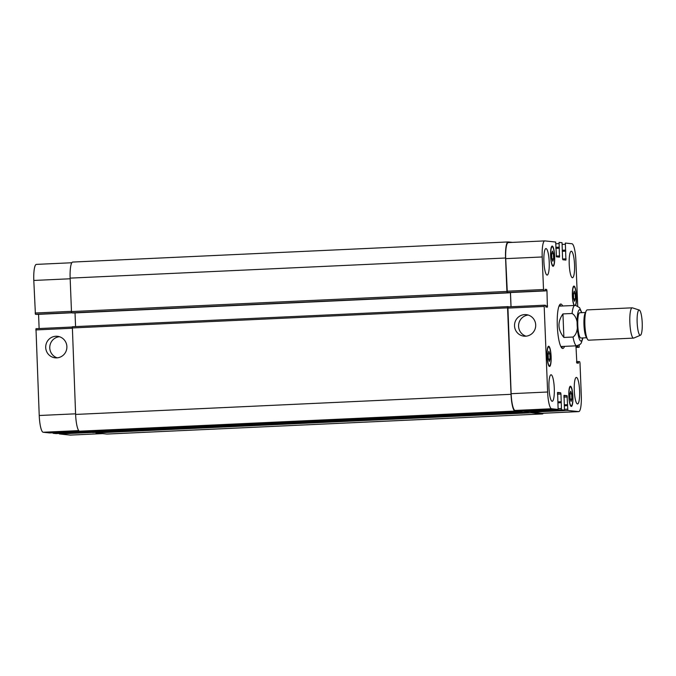 <?xml version="1.0" encoding="UTF-8"?>
<svg xmlns="http://www.w3.org/2000/svg" width="676" height="676" viewBox="0 0 676 676"><rect width="100%" height="100%" fill="white"/><g stroke="black" fill="none" stroke-linecap="round" stroke-linejoin="round"><path stroke-width="1.01" d="M562.939 313.909L572.09 313.487C578.749 317.137 579.374 332.778 573.037 337.028L563.885 337.451L562.939 313.909C557.345 321.877 557.658 329.727 563.885 337.451M559.762 304.648A22.24 4.436 -92.6 0 1 560.683 306.059M562.55 346.458A22.24 4.436 -92.6 0 1 561.764 347.954M564.528 346.365A22.24 4.436 -92.6 0 1 562.778 348.47A22.24 4.436 -92.6 0 1 557.328 326.457A22.24 4.436 -92.6 0 1 560.725 304.039A22.24 4.436 -92.6 0 1 560.86 304.039A22.24 4.436 -92.6 0 1 562.669 305.975M579.805 312.777A12.633 2.518 87.4 0 0 579.729 312.768A12.633 2.518 87.4 0 0 577.794 325.511A12.633 2.518 87.4 0 0 580.895 338.017L586.616 337.755M587.317 309.895A15.168 3.025 87.4 0 0 587.224 309.895A15.168 3.025 87.4 0 0 586.202 310.918L585.061 313.334A12.633 2.518 87.4 0 0 583.98 325.224A12.633 2.518 87.4 0 0 586.151 336.969L587.512 339.267A15.168 3.025 87.4 0 0 588.619 340.189L633.589 338.11A15.168 3.025 87.4 0 0 633.809 338.059L640.451 335.228A12.633 2.518 87.4 0 0 642.2 322.536A12.633 2.518 87.4 0 0 639.285 310.056A12.633 2.518 87.4 0 0 639.175 310.03A12.633 2.518 87.4 0 0 637.181 323.043A12.633 2.518 87.4 0 0 640.451 335.228M586.202 310.918A15.168 3.025 87.4 0 0 584.901 325.181A15.168 3.025 87.4 0 0 587.512 339.267M639.285 310.056L632.415 307.85A15.168 3.025 87.4 0 0 632.28 307.825A15.168 3.025 87.4 0 0 632.187 307.817A15.168 3.025 87.4 0 0 629.871 323.103A15.168 3.025 87.4 0 0 633.589 338.11M56.742 357.874A10.824 10.605 96 0 1 45.757 345.96A10.824 10.605 96 0 1 57.435 336.302A10.824 10.605 96 0 1 56.742 357.874M59.437 336.716A10.824 10.605 -84 0 0 57.223 357.841M525.556 336.209A10.824 10.605 96 0 1 514.58 324.294A10.824 10.605 96 0 1 526.258 314.636A10.824 10.605 96 0 1 525.556 336.209M528.26 315.05A10.824 10.605 -84 0 0 526.038 336.175M35.98 328.697L72.197 327.023L35.98 328.697L39.225 415.503A16.427 3.27 87.4 0 0 43.171 432.251L49.72 432.936L82.041 431.449L49.711 432.936M38.566 314.34L39.132 328.553M36.58 314.433L71.715 312.802L35.414 314.306L33.8 280.455A16.427 3.27 87.4 0 1 36.335 264.392A16.427 3.27 87.4 0 1 36.436 264.392M59.209 433.46L59.429 433.958L70.27 435.099A16.427 3.27 87.4 0 0 70.363 435.099A16.427 3.27 87.4 0 0 70.465 435.09M56.04 433.603L89.435 432.057L56.04 433.603L53.1 433.299L52.88 432.792M551.65 253.534L552.427 251.075L553.416 253.72L553.627 258.815L552.841 261.274L551.853 258.629L551.65 253.534M553.627 258.815L551.954 258.891M553.416 253.72L551.658 253.796M573.425 293.519L574.211 291.06L575.2 293.705L575.403 298.809L574.617 301.268L573.628 298.623L573.425 293.519M575.403 298.809L573.73 298.885M575.2 293.705L573.434 293.79M569.885 393.685L570.671 391.235L571.659 393.871L571.862 398.975L571.076 401.434L570.088 398.789L569.885 393.685M571.862 398.975L570.189 399.051M571.659 393.871L569.893 393.956M548.109 353.7L548.887 351.241L549.875 353.886L550.087 358.99L549.301 361.44L548.312 358.804L548.109 353.7M550.087 358.99L548.413 359.066M549.875 353.886L548.118 353.97M568.972 396.136A9.481 1.893 87.4 0 0 571.313 405.803A9.481 1.893 87.4 0 0 572.758 396.246A9.481 1.893 87.4 0 0 570.434 386.866A9.481 1.893 87.4 0 0 568.972 396.136M568.846 396.119A10.106 2.011 -92.6 0 1 570.409 386.233A10.106 2.011 -92.6 0 1 572.885 396.237A10.106 2.011 -92.6 0 1 571.338 406.428A10.106 2.011 -92.6 0 1 568.846 396.119M575.242 305.4A9.481 1.893 87.4 0 0 576.239 295.074A9.481 1.893 87.4 0 0 573.975 286.7A9.481 1.893 87.4 0 0 572.513 295.961A9.481 1.893 87.4 0 0 574.431 305.425M574.034 305.442A10.106 2.011 -92.6 0 1 572.386 295.953A10.106 2.011 -92.6 0 1 573.949 286.066A10.106 2.011 -92.6 0 1 576.29 294.052A10.106 2.011 -92.6 0 1 575.631 305.417M550.737 255.976A9.481 1.893 87.4 0 0 553.069 265.643A9.481 1.893 87.4 0 0 554.523 256.086A9.481 1.893 87.4 0 0 552.199 246.706A9.481 1.893 87.4 0 0 550.737 255.976M550.61 255.959A10.106 2.011 -92.6 0 1 552.165 246.072A10.106 2.011 -92.6 0 1 554.65 256.077A10.106 2.011 -92.6 0 1 553.103 266.268A10.106 2.011 -92.6 0 1 550.61 255.959M547.197 356.142A9.481 1.893 87.4 0 0 549.529 365.809A9.481 1.893 87.4 0 0 550.982 356.252A9.481 1.893 87.4 0 0 548.658 346.873A9.481 1.893 87.4 0 0 547.197 356.142M547.07 356.134A10.106 2.011 -92.6 0 1 548.625 346.247A10.106 2.011 -92.6 0 1 551.109 356.252A10.106 2.011 -92.6 0 1 549.563 366.443A10.106 2.011 -92.6 0 1 547.07 356.134M577.71 306.059L575.876 260.497A16.427 3.27 87.4 0 0 571.93 243.749L565.347 243.056L565.913 260.083L562.863 259.761L562.559 258.477L562.052 242.709L559.069 242.397L559.491 257.142L556.441 256.821L555.672 242.042L544.839 240.901A16.427 3.27 87.4 0 0 544.738 240.901A16.427 3.27 87.4 0 0 542.203 256.964L543.512 289.522L543.817 290.815L544.983 290.933L545.118 289.32L546.664 289.48L546.968 290.764L547.383 307.149L545.828 306.988L545.557 305.324L544.391 305.197L544.188 306.439L547.628 392.004A16.427 3.27 87.4 0 0 551.582 408.76L558.122 409.445L557.607 392.426L560.641 392.748L560.945 394.032L561.502 409.8L564.452 410.112L564.029 395.359L567.063 395.68L567.832 410.467L578.673 411.608A16.427 3.27 87.4 0 0 578.774 411.608A16.427 3.27 87.4 0 0 581.301 395.545L580 362.978L579.695 361.694L578.521 361.567L578.394 363.189L576.848 363.029L575.952 345.833M577.752 345.664L577.946 347.185L579.121 347.303L579.273 345.03M508.496 292.623L544.983 290.933L507.321 292.497L505.716 258.646A16.427 3.27 -92.6 0 1 508.242 242.583A16.427 3.27 -92.6 0 1 508.344 242.591M544.391 305.197L507.896 306.887L544.374 305.206M574.287 390.407A13.266 2.645 -92.6 0 1 576.332 377.436A13.266 2.645 -92.6 0 1 579.594 390.567A13.266 2.645 -92.6 0 1 577.558 403.944A13.266 2.645 -92.6 0 1 574.287 390.407M569.217 264.198A13.266 2.645 -92.6 0 1 571.271 251.227A13.266 2.645 -92.6 0 1 574.524 264.358A13.266 2.645 -92.6 0 1 572.496 277.735A13.266 2.645 -92.6 0 1 569.217 264.198M543.901 261.536A13.266 2.645 -92.6 0 1 545.946 248.565A13.266 2.645 -92.6 0 1 549.199 261.696A13.266 2.645 -92.6 0 1 547.171 275.073A13.266 2.645 -92.6 0 1 543.901 261.536M548.971 387.745A13.266 2.645 -92.6 0 1 551.016 374.774A13.266 2.645 -92.6 0 1 554.269 387.906A13.266 2.645 -92.6 0 1 552.241 401.282A13.266 2.645 -92.6 0 1 548.971 387.745M521.618 411.135L558.114 409.445L521.627 411.135L515.087 410.442A16.427 3.27 -92.6 0 1 511.14 393.694L507.896 306.887M527.948 411.794L564.443 410.112L527.956 411.794L525.015 411.49L524.796 410.983M542.38 413.281A16.427 3.27 -92.6 0 1 542.279 413.298A16.427 3.27 -92.6 0 1 542.177 413.29L531.344 412.149L531.125 411.65M511.048 306.743L510.481 292.531M521.889 411.118L521.703 411.769L514.985 411.059A16.427 3.27 -92.6 0 1 511.039 394.311L507.566 307.859L507.76 306.625L509.113 306.828M72.34 326.745L507.769 306.625L72.34 326.745L75.611 414.43A16.427 3.27 87.4 0 0 79.565 431.187L86.291 431.888L521.703 411.769L86.274 431.888M510.997 306.743L510.422 292.531M528.226 411.785L528.032 412.436L524.99 412.115L524.694 410.991M528.032 412.436L92.604 432.555L528.032 412.436M508.58 292.615L507.211 292.742L506.907 291.449L505.563 258.004A16.427 3.27 -92.6 0 1 508.09 241.94A16.427 3.27 -92.6 0 1 508.191 241.94L512.45 242.388M543.31 413.247A16.427 3.27 -92.6 0 1 542.431 413.94A16.427 3.27 -92.6 0 1 542.329 413.932L531.319 412.782L531.023 411.659M75.019 312.904L75.568 326.592M89.35 431.744L92.604 432.555M72.771 262.068A16.427 3.27 87.4 0 0 72.67 262.06A16.427 3.27 87.4 0 0 70.143 278.123L71.479 311.568L71.783 312.861L73.076 312.996L508.504 292.877M95.679 432.412L95.899 432.902L106.909 434.06A16.427 3.27 87.4 0 0 107.011 434.06A16.427 3.27 87.4 0 0 107.112 434.051M581.571 312.684A15.666 3.127 87.4 0 0 579.678 309.743A15.666 3.127 87.4 0 0 577.541 330.175A15.666 3.127 87.4 0 0 582.737 337.932M575.048 305.408A20.221 4.031 87.4 0 0 574.921 305.408A20.221 4.031 87.4 0 0 572.09 313.487M573.037 337.028A20.221 4.031 87.4 0 0 576.789 345.799L580.211 344.321L581.225 343.087L582.957 337.924M511.14 393.694L547.628 392.004M515.087 410.442L551.582 408.76M557.421 392.891L560.641 392.748M557.421 394.192L560.945 394.032M557.928 401.882L561.257 401.73M558.08 402.347L561.038 402.212L558.08 402.347M558.097 402.837L560.97 402.71M558.317 408.642L561.198 408.515M525.015 411.49L561.502 409.8M563.843 395.832L567.063 395.68M563.843 397.133L567.367 396.973M564.35 404.823L567.679 404.67M564.502 405.287L567.46 405.152L564.502 405.287M564.519 405.777L567.392 405.642M564.646 409.31L567.527 409.174M531.344 412.149L567.832 410.467M542.177 413.29L578.673 411.608M576.543 361.66L578.521 361.567L576.543 361.66M576.569 362.15L578.445 362.066M576.687 362.775L578.47 362.699M575.935 346.12L577.803 346.036M575.944 346.754L577.828 346.67M575.96 347.278L577.946 347.185M575.969 347.447L579.112 347.303L575.969 347.447M562.373 244.416L565.144 244.29M562.271 251.311L565.795 251.142M562.255 250.788L565.677 250.627M562.609 259.009L566.108 258.849M555.993 243.766L558.866 243.63M556.086 247.298L559.01 247.162M559.255 247.695L555.833 247.855L559.128 247.678M555.849 248.371L559.373 248.21M556.187 256.069L559.686 255.908M505.716 258.646L542.203 256.964M507.017 291.212L543.512 289.522M507.321 292.497L543.817 290.815M545.042 289.556L546.664 289.48M545.033 290.857L546.968 290.764M545.684 306L547.577 305.915M507.701 308.121L544.188 306.439M78.746 430.612L43.171 432.251M75.585 413.822L39.225 415.503M85.438 431.803L53.1 433.299M91.767 432.463L59.429 433.958M102.6 433.603L70.27 435.099M70.169 278.774L33.8 280.455M71.47 311.34L35.11 313.022M71.639 312.633L35.414 314.306M72.155 328.249L35.786 329.93M565.499 250.61L562.255 250.762M565.373 250.095L562.559 250.23M542.329 413.932L106.909 434.06M531.319 412.782L95.899 432.902M524.99 412.115L89.57 432.234M514.985 411.059L79.565 431.187M511.039 394.311L75.611 414.43M507.566 307.859L72.138 327.978M510.431 292.7L508.555 292.784M508.496 292.877L73.076 312.996M507.211 292.742L71.783 312.861M506.907 291.449L71.479 311.568M505.563 258.004L70.143 278.123M581.791 312.675L579.569 307.665L575.698 305.425L558.976 306.144M560.843 346.534L576.789 345.799M579.729 312.768L585.45 312.506M587.224 309.895L632.187 307.817M570.434 386.866L569.733 386.9M571.313 405.803L570.612 405.828M573.975 286.7L573.273 286.725M552.199 246.706L551.498 246.74M553.069 265.643L552.376 265.676M548.658 346.873L547.957 346.906M549.529 365.809L548.836 365.843M578.774 411.608L542.279 413.298M544.738 240.901L508.242 242.583M102.651 433.612L70.363 435.099M71.791 262.753L36.335 264.392M107.011 434.06L542.431 413.94M72.67 262.06L508.09 241.94"/></g></svg>
